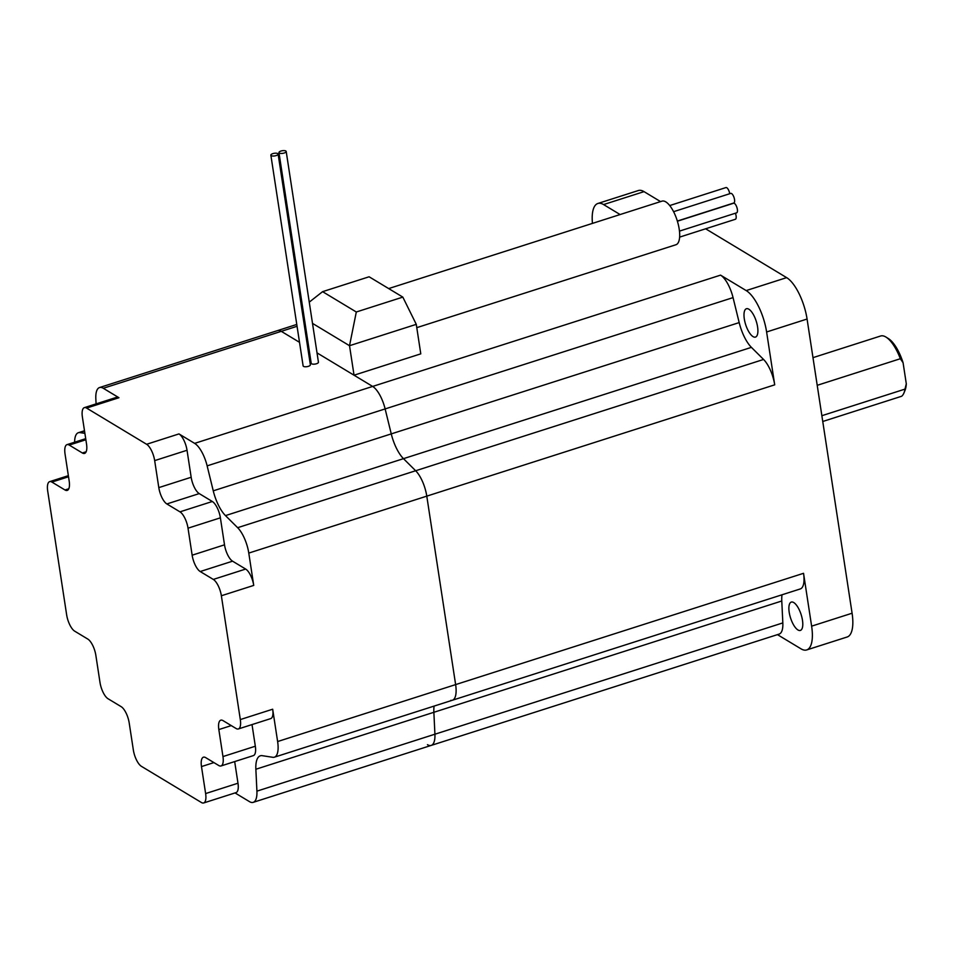<?xml version="1.0" encoding="UTF-8"?>
<svg xmlns="http://www.w3.org/2000/svg" width="954" height="954" viewBox="0 0 954 954"><rect width="100%" height="100%" fill="white"/><g stroke="black" fill="none" stroke-linecap="round" stroke-linejoin="round"><path stroke-width="1.43" d="M735.403 213.231A5.032 1.884 72.3 0 1 735.379 219.277L679.63 237.117M669.708 205.563L725.946 187.568A5.032 1.884 72.3 0 1 726.769 187.735A5.032 1.884 72.3 0 1 729.727 193.722M673.572 211.693L730.752 193.4A5.032 1.884 72.3 0 1 731.575 193.555A5.032 1.884 72.3 0 1 734.341 198.587A5.032 1.884 72.3 0 1 733.817 202.987L677.34 221.054M677.388 221.209L733.578 203.238A5.032 1.884 72.3 0 1 734.413 203.393A5.032 1.884 72.3 0 1 737.18 208.437A5.032 1.884 72.3 0 1 736.655 212.825L679.463 231.118M388.683 288.573L662.016 201.139A22.884 8.538 72.3 0 1 665.761 201.866A22.884 8.538 72.3 0 1 678.354 224.75A22.884 8.538 72.3 0 1 675.957 244.737L416.779 327.651M753.04 336.607A14.882 5.545 72.3 0 1 744.859 321.725A14.882 5.545 72.3 0 1 746.41 308.738A14.882 5.545 72.3 0 1 748.854 309.215A14.882 5.545 72.3 0 1 757.035 324.098A14.882 5.545 72.3 0 1 755.485 337.084A14.882 5.545 72.3 0 1 753.04 336.607M797.926 629.95A14.882 5.545 72.3 0 1 789.745 615.068A14.882 5.545 72.3 0 1 791.295 602.081A14.882 5.545 72.3 0 1 793.74 602.558A14.882 5.545 72.3 0 1 801.92 617.429A14.882 5.545 72.3 0 1 800.37 630.427A14.882 5.545 72.3 0 1 797.926 629.95M817.208 385.321L900.337 358.728A32.042 11.949 -107.7 0 0 886.039 337.12A32.042 11.949 -107.7 0 0 885.896 337.024A32.042 11.949 -107.7 0 0 880.637 335.999L812.975 357.655M822.753 421.489L901.637 396.256A32.042 11.949 -107.7 0 0 903.927 393.012A32.042 11.949 -107.7 0 0 904.988 389.113L821.859 415.705M904.988 389.113L906.3 383.806A29.753 11.102 72.3 0 1 904.976 390.472L903.927 393.012M402.826 297.111L369.115 276.779L322.595 291.662L356.307 311.994L402.826 297.111L416.278 324.348L420.786 353.851L354.041 375.208L372.644 386.43L317.026 352.885M720.556 275.134L746.183 290.576A34.797 12.974 72.3 0 1 766.611 331.98L774.708 384.832A22.884 8.538 -107.7 0 0 763.57 359.455L751.406 347.363A27.463 10.244 72.3 0 1 739.183 322.595L733.054 297.612A22.884 8.538 -107.7 0 0 720.556 275.134L372.644 386.43A22.884 8.538 -107.7 0 1 385.13 408.92A22.884 8.538 -107.7 0 0 372.644 386.43L194.64 443.371L178.97 433.915A13.738 5.128 72.3 0 1 187.032 450.264L154.667 460.615A13.738 5.128 -107.7 0 0 146.606 444.278L86.587 408.073A13.738 5.128 -107.7 0 0 84.334 407.644A13.738 5.128 -107.7 0 0 82.39 417.029L86.528 444.027A13.738 5.128 72.3 0 1 84.584 453.412A13.738 5.128 72.3 0 1 82.33 452.971L69.237 445.077A13.738 5.128 -107.7 0 0 66.995 444.647A13.738 5.128 -107.7 0 0 65.051 454.032L69.177 481.031A13.738 5.128 72.3 0 1 67.233 490.416A13.738 5.128 72.3 0 1 64.979 489.974L51.898 482.08A13.738 5.128 -107.7 0 0 49.644 481.651A13.738 5.128 -107.7 0 0 47.7 491.036L66.649 614.841A13.738 5.128 -107.7 0 0 74.71 631.178L87.804 639.073A13.738 5.128 72.3 0 1 95.865 655.41L99.991 682.42A13.738 5.128 -107.7 0 0 108.052 698.757L121.146 706.652A13.738 5.128 72.3 0 1 129.207 722.989L133.345 749.987A13.738 5.128 -107.7 0 0 141.407 766.324L201.425 802.517A13.738 5.128 -107.7 0 0 203.679 802.958A13.738 5.128 -107.7 0 0 205.623 793.573L201.485 766.575A13.738 5.128 72.3 0 1 203.429 757.19A13.738 5.128 72.3 0 1 205.682 757.631L218.776 765.525A13.738 5.128 -107.7 0 0 221.018 765.955A13.738 5.128 -107.7 0 0 222.962 756.57L218.836 729.571A13.738 5.128 72.3 0 1 220.779 720.187A13.738 5.128 72.3 0 1 223.033 720.628L236.115 728.522A13.738 5.128 -107.7 0 0 238.369 728.951A13.738 5.128 -107.7 0 0 240.313 719.566L221.364 595.761A13.738 5.128 -107.7 0 0 213.302 579.424L200.209 571.529A13.738 5.128 72.3 0 1 192.148 555.192L188.021 528.182A13.738 5.128 -107.7 0 0 179.96 511.845L166.867 503.95A13.738 5.128 72.3 0 1 158.805 487.613L154.667 460.615M592.458 223.391A34.797 12.974 72.3 0 1 597.872 203.476L638.333 190.538A34.797 12.974 72.3 0 1 644.033 191.635L660.562 201.604M705.638 228.793L786.645 277.638A34.797 12.974 72.3 0 1 807.072 319.03L852.089 613.219A34.797 12.974 72.3 0 1 847.164 636.998L806.702 649.936A34.797 12.974 72.3 0 1 801.002 648.827L777.462 634.637M597.872 203.476A34.797 12.974 72.3 0 1 603.572 204.573L620.1 214.543M84.334 407.644L116.698 397.293A13.738 5.128 72.3 0 1 118.952 397.723L103.282 388.278L281.287 331.336L299.508 342.319L281.287 331.336A22.884 8.538 -107.7 0 0 277.531 330.609L296.777 324.443M450.789 700.355A22.884 8.538 -107.7 0 0 452.387 700.236L800.299 588.94A22.884 8.538 -107.7 0 0 803.542 573.306L811.627 626.158A34.797 12.974 72.3 0 1 806.702 649.936M213.302 579.424L245.667 569.061A13.738 5.128 72.3 0 1 253.728 585.41L248.779 553.082L426.784 496.14L455.63 684.602L426.784 496.14A22.884 8.538 -107.7 0 0 415.658 470.751L403.482 458.659A27.463 10.244 72.3 0 1 391.259 433.891L385.13 408.92L733.054 297.612M416.278 324.348L349.522 345.706L354.041 375.208M356.307 311.994L349.522 345.706L312.507 323.382M304.338 318.457L303.157 317.742M427.464 744.68A22.884 8.538 -107.7 0 0 431.208 745.408A22.884 8.538 -107.7 0 0 434.917 734.21L433.867 712.292A27.463 10.244 72.3 0 1 434.106 706.091A27.463 10.244 72.3 0 0 433.867 712.292L781.779 600.996A27.463 10.244 72.3 0 1 782.018 594.795M235.042 792.929L249.459 801.622A22.884 8.538 -107.7 0 0 253.215 802.35A22.884 8.538 -107.7 0 0 256.912 791.152L255.863 769.246A27.463 10.244 72.3 0 1 260.299 755.806A27.463 10.244 72.3 0 1 262.219 755.675L272.784 757.297A22.884 8.538 -107.7 0 0 274.382 757.19L452.387 700.236A22.884 8.538 -107.7 0 0 455.63 684.602L803.542 573.306M906.3 383.806L903.08 362.735L900.337 358.728M886.039 337.12L888.377 338.575A29.753 11.102 72.3 0 1 903.08 362.735M253.215 802.35L779.132 634.1A22.884 8.538 -107.7 0 0 782.829 622.914L781.779 600.996M322.595 291.662L309.251 302.144M302.645 307.343L301.679 308.094M276.123 155.597A3.661 1.336 -8.7 0 0 278.115 154.059A3.661 1.336 -8.7 0 0 272.856 153.63A3.661 1.336 -8.7 0 0 270.864 155.168A3.661 1.336 -8.7 0 0 276.123 155.597M270.864 155.168L303.122 365.907A3.661 1.336 -8.7 0 0 308.369 366.336A3.661 1.336 -8.7 0 0 310.36 364.798L278.115 154.059M284.22 153.01A3.661 1.336 -8.7 0 0 286.2 151.471A3.661 1.336 -8.7 0 0 280.941 151.042A3.661 1.336 -8.7 0 0 278.962 152.58A3.661 1.336 -8.7 0 0 284.22 153.01M278.962 152.58L311.207 363.319A3.661 1.336 -8.7 0 0 316.466 363.748A3.661 1.336 -8.7 0 0 318.445 362.21L286.2 151.471M308.857 347.96L307.665 347.244M84.894 433.354L79.957 432.603A22.884 8.538 -107.7 0 0 78.359 432.711A22.884 8.538 -107.7 0 0 74.627 442.203M274.382 757.19A22.884 8.538 -107.7 0 0 277.626 741.544L272.677 709.216A13.738 5.128 72.3 0 1 270.733 718.601L238.369 728.951M452.387 700.236A22.884 8.538 -107.7 0 0 455.63 684.602L277.626 741.544M431.208 745.408A22.884 8.538 -107.7 0 0 434.917 734.21L433.867 712.292L255.863 769.246M103.282 388.278A22.884 8.538 -107.7 0 0 99.526 387.551A22.884 8.538 -107.7 0 0 95.829 398.736L96.08 403.888M297.052 326.292L281.287 331.336A22.884 8.538 -107.7 0 0 277.531 330.609L99.526 387.551M774.708 384.832L426.784 496.14A22.884 8.538 -107.7 0 0 415.658 470.751L403.482 458.659A27.463 10.244 72.3 0 1 391.259 433.891L385.13 408.92L207.137 465.862A22.884 8.538 -107.7 0 0 194.64 443.371M248.779 553.082A22.884 8.538 -107.7 0 0 237.653 527.693L225.478 515.601A27.463 10.244 72.3 0 1 213.255 490.833L207.137 465.862M192.148 555.192L224.512 544.829L220.386 517.831L188.021 528.182M245.667 569.061L232.573 561.179L200.209 571.529M158.805 487.613L191.17 477.262L187.032 450.264M179.96 511.845L212.313 501.494L199.231 493.6L166.867 503.95M191.17 477.262A13.738 5.128 -107.7 0 0 199.231 493.6M212.313 501.494A13.738 5.128 72.3 0 1 220.386 517.831M224.512 544.829A13.738 5.128 -107.7 0 0 232.573 561.179M205.623 793.573L237.987 783.222L234.672 761.59M222.962 756.57L255.326 746.219L252.023 724.587M255.326 746.219A13.738 5.128 72.3 0 1 253.382 755.604L221.018 765.955M237.987 783.222A13.738 5.128 72.3 0 1 236.043 792.607L203.679 802.958M786.645 277.638L746.183 290.576M644.033 191.635L603.572 204.573M852.089 613.219L811.627 626.158M807.072 319.03L766.611 331.98M213.255 490.833L739.183 322.595M225.478 515.601L751.406 347.363M237.653 527.693L763.57 359.455M256.912 791.152L782.829 622.914M118.952 397.723L86.587 408.073M146.606 444.278L178.97 433.915M79.957 432.603L84.548 431.136M240.313 719.566L272.677 709.216M253.728 585.41L221.364 595.761M85.872 439.758L69.237 445.077M82.33 452.971L86.158 451.755M213.923 762.592L201.485 766.575M231.273 725.6L218.836 729.571M68.521 476.761L51.898 482.08M64.979 489.974L68.807 488.746M78.359 432.711L84.489 430.743M49.644 481.651L68.354 475.664M85.705 438.661L66.995 444.647"/></g></svg>
